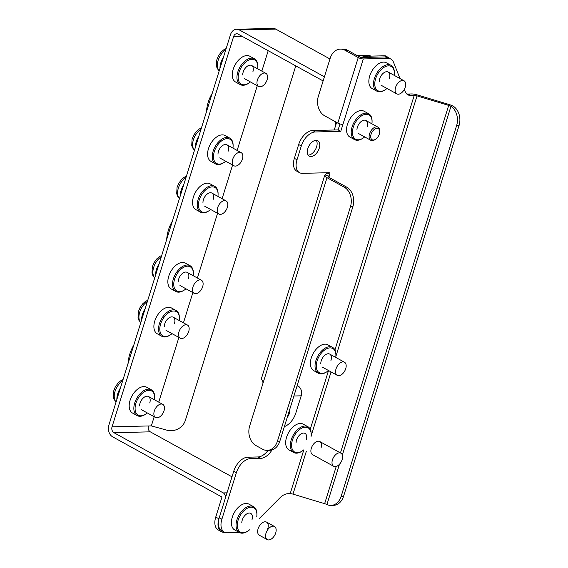 <?xml version="1.0" encoding="UTF-8"?>
<svg xmlns="http://www.w3.org/2000/svg" width="568" height="568" viewBox="0 0 568 568"><rect width="100%" height="100%" fill="white"/><g stroke="black" fill="none" stroke-linecap="round" stroke-linejoin="round"><path stroke-width="0.85" d="M275.714 532.926A7.483 4.438 -61.2 0 1 267.258 539.6A7.483 4.438 -61.2 0 1 266.016 533.16A7.483 4.438 -61.2 0 1 274.479 526.486A7.483 4.438 -61.2 0 1 275.714 532.926M232.951 148.127A13.845 8.2 118.8 0 0 233.107 146.047A13.845 8.2 118.8 0 0 225.354 138.911A13.845 8.2 118.8 0 0 214.328 151.564A13.845 8.2 118.8 0 0 224.062 162.476A13.845 8.2 118.8 0 0 225.73 161.234M233.107 146.047L233.114 145.365A14.725 8.726 118.8 0 0 229.777 138.109A14.725 8.726 118.8 0 0 213.135 151.23A14.725 8.726 118.8 0 0 215.57 163.911A14.725 8.726 118.8 0 0 223.487 162.846L224.062 162.476M217.991 154.219A7.483 4.438 -61.2 0 1 218.446 151.464A7.483 4.438 -61.2 0 1 222.89 145.337A7.483 4.438 -61.2 0 1 228.151 151.237M229.777 138.109L225.12 135.539A14.725 8.726 118.8 0 0 208.47 148.667A14.725 8.726 118.8 0 0 210.913 161.34L215.57 163.911M335.745 357.414A13.845 8.2 118.8 0 0 335.901 355.341A13.845 8.2 118.8 0 0 328.141 348.205A13.845 8.2 118.8 0 0 317.114 360.857A13.845 8.2 118.8 0 0 326.849 371.77A13.845 8.2 118.8 0 0 328.517 370.528M335.901 355.341L335.901 354.659A14.725 8.726 118.8 0 0 332.571 347.396A14.725 8.726 118.8 0 0 315.922 360.524A14.725 8.726 118.8 0 0 318.357 373.197A14.725 8.726 118.8 0 0 326.273 372.139L326.849 371.77M320.785 363.513A7.483 4.438 -61.2 0 1 321.239 360.758A7.483 4.438 -61.2 0 1 325.677 354.624A7.483 4.438 -61.2 0 1 330.938 360.531M332.571 347.396L327.913 344.833A14.725 8.726 118.8 0 0 311.264 357.961A14.725 8.726 118.8 0 0 313.699 370.634L318.357 373.197M188.711 331.499A7.483 4.438 -61.2 0 1 180.248 338.166A7.483 4.438 -61.2 0 1 179.012 331.726A7.483 4.438 -61.2 0 1 187.476 325.052A7.483 4.438 -61.2 0 1 188.711 331.499M145.174 308.573A14.974 8.868 118.8 0 0 142.469 314.381A14.974 8.868 118.8 0 0 141.56 320.153M257.652 68.82A13.845 8.2 118.8 0 0 257.808 66.74A13.845 8.2 118.8 0 0 250.055 59.605A13.845 8.2 118.8 0 0 239.029 72.257A13.845 8.2 118.8 0 0 248.763 83.169A13.845 8.2 118.8 0 0 250.431 81.934M257.808 66.74L257.815 66.058A14.725 8.726 118.8 0 0 254.478 58.802A14.725 8.726 118.8 0 0 237.836 71.923A14.725 8.726 118.8 0 0 240.271 84.604A14.725 8.726 118.8 0 0 248.188 83.539L248.763 83.169M242.692 74.912A7.483 4.438 -61.2 0 1 243.147 72.157A7.483 4.438 -61.2 0 1 247.591 66.03A7.483 4.438 -61.2 0 1 252.852 71.93M254.478 58.802L249.821 56.232A14.725 8.726 118.8 0 0 233.178 69.36A14.725 8.726 118.8 0 0 235.614 82.033L240.271 84.604M179.254 320.529A13.845 8.2 118.8 0 0 179.41 318.449A13.845 8.2 118.8 0 0 171.65 311.314A13.845 8.2 118.8 0 0 160.63 323.966A13.845 8.2 118.8 0 0 170.357 334.879A13.845 8.2 118.8 0 0 172.033 333.643M179.41 318.449L179.41 317.768A14.725 8.726 118.8 0 0 176.08 310.511A14.725 8.726 118.8 0 0 159.43 323.639A14.725 8.726 118.8 0 0 161.873 336.313A14.725 8.726 118.8 0 0 169.782 335.248L170.357 334.879M164.294 326.621A7.483 4.438 -61.2 0 1 164.748 323.866A7.483 4.438 -61.2 0 1 169.186 317.739A7.483 4.438 -61.2 0 1 174.447 323.639M176.08 310.511L171.422 307.948A14.725 8.726 118.8 0 0 154.773 321.069A14.725 8.726 118.8 0 0 157.215 333.75L161.873 336.313M394.22 75.367A13.845 8.2 118.8 0 0 394.377 73.293A13.845 8.2 118.8 0 0 386.616 66.158A13.845 8.2 118.8 0 0 375.597 78.81A13.845 8.2 118.8 0 0 385.324 89.723A13.845 8.2 118.8 0 0 387 88.48M394.377 73.293L394.377 72.612A14.725 8.726 118.8 0 0 391.047 65.355A14.725 8.726 118.8 0 0 374.397 78.476A14.725 8.726 118.8 0 0 376.84 91.15A14.725 8.726 118.8 0 0 384.749 90.092L385.324 89.723M379.261 81.465A7.483 4.438 -61.2 0 1 379.715 78.711A7.483 4.438 -61.2 0 1 384.153 72.583A7.483 4.438 -61.2 0 1 389.414 78.483M391.047 65.355L386.389 62.785A14.725 8.726 118.8 0 0 369.74 75.913A14.725 8.726 118.8 0 0 372.175 88.587L376.84 91.15M311.044 436.721A13.845 8.2 118.8 0 0 311.2 434.648A13.845 8.2 118.8 0 0 303.44 427.505A13.845 8.2 118.8 0 0 292.413 440.157A13.845 8.2 118.8 0 0 302.148 451.077A13.845 8.2 118.8 0 0 303.816 449.835M311.2 434.648L311.2 433.966A14.725 8.726 118.8 0 0 307.87 426.703A14.725 8.726 118.8 0 0 291.221 439.831A14.725 8.726 118.8 0 0 293.656 452.504A14.725 8.726 118.8 0 0 301.572 451.439L302.148 451.077M296.084 442.82A7.483 4.438 -61.2 0 1 296.539 440.065A7.483 4.438 -61.2 0 1 300.976 433.931A7.483 4.438 -61.2 0 1 306.237 439.838M307.87 426.703L303.213 424.14A14.725 8.726 118.8 0 0 286.563 437.268A14.725 8.726 118.8 0 0 288.998 449.941L293.656 452.504M242.408 159.09A7.483 4.438 -61.2 0 1 233.945 165.764A7.483 4.438 -61.2 0 1 232.71 159.317A7.483 4.438 -61.2 0 1 241.173 152.65A7.483 4.438 -61.2 0 1 242.408 159.09M198.871 136.164A14.974 8.868 118.8 0 0 196.166 141.979A14.974 8.868 118.8 0 0 195.264 147.751M166.644 239.632A35.933 27.363 88.7 0 1 172.445 221.009M308.154 155.078A8.797 5.211 118.8 0 0 316.596 146.842A8.797 5.211 118.8 0 0 316.277 140.324M319.237 148.291A8.797 5.211 118.8 0 0 317.782 140.722A8.797 5.211 118.8 0 0 307.835 148.56A8.797 5.211 118.8 0 0 309.29 156.129A8.797 5.211 118.8 0 0 319.237 148.291M289.879 408.96A8.797 5.211 -61.2 0 1 289.403 413.22A8.797 5.211 -61.2 0 1 287.209 417.515M327.012 177.692A7.483 1.967 -162.7 0 1 324.719 175.356L261.351 378.792A7.483 1.967 17.3 0 0 263.651 381.135L327.012 177.692L344.18 187.149A14.974 11.403 88.7 0 1 350.449 206.759L277.418 441.23A14.974 11.403 88.7 0 1 267.209 450.381L269.63 450.325A14.974 11.403 -91.3 0 0 279.839 441.173L352.87 206.702A14.974 11.403 -91.3 0 0 346.608 187.092L329.44 177.635A3.742 0.98 -162.7 0 1 328.29 176.47A3.742 0.98 -162.7 0 1 328.51 176.25L329.76 174.404A1.874 1.108 118.8 0 0 329.454 172.793A1.874 1.108 118.8 0 0 329.085 172.707L302.41 173.332A14.974 8.868 -61.2 0 1 299.478 172.658A14.974 8.868 -61.2 0 1 297.007 159.771L301.303 145.976A14.974 8.868 -61.2 0 1 315.297 131.961L340.757 131.357L342.909 124.463A3.742 0.98 -162.7 0 1 337.839 123.064L324.64 115.794A14.974 11.403 -91.3 0 1 318.371 96.177L330.185 58.248A14.974 11.403 -91.3 0 1 340.395 49.104A14.974 11.403 -91.3 0 1 345.046 50.275L347.467 50.218L360.673 57.496L385.267 56.914L387.909 58.369A14.974 8.868 -61.2 0 1 390.841 59.051A14.974 8.868 -61.2 0 1 393.51 62.246L400.014 78.554M256.757 516.724A13.845 8.2 118.8 0 0 256.906 514.651L256.913 513.969A14.725 8.726 118.8 0 0 253.584 506.706A14.725 8.726 118.8 0 0 236.934 519.834A14.725 8.726 118.8 0 0 239.369 532.507L227.285 532.784A14.974 8.868 -61.2 0 1 224.36 532.11A14.974 8.868 -61.2 0 1 221.882 519.223L236.38 472.675A14.974 8.868 -61.2 0 1 250.374 458.653L260.563 458.411A14.974 8.868 118.8 0 0 272.029 449.927M303.837 449.842L290.191 493.656L287.983 493.706A14.974 8.868 118.8 0 0 279.861 497.909L259.548 518.264M452.753 105.939L450.289 105.996A3.742 0.98 -162.7 0 0 448.692 105.399L417.033 95.878A3.742 0.98 17.3 0 0 414.228 95.403L410.813 95.481L408.172 94.025L411.587 93.947A7.483 1.967 -162.7 0 1 417.189 94.899L448.855 104.427A7.483 1.967 -162.7 0 1 452.753 105.939L453.378 106.287A14.974 11.403 -91.3 0 1 459.05 125.549L456.622 125.606L341.176 496.276A14.974 11.403 88.7 0 1 330.959 505.421A14.974 11.403 88.7 0 1 326.919 504.554L326.252 504.249A3.742 0.98 -162.7 0 0 324.647 503.66L292.989 494.132A3.742 0.98 -162.7 0 0 290.191 493.656M404.331 89.403L405.211 91.604A14.974 8.868 118.8 0 0 407.881 94.806A14.974 8.868 118.8 0 0 410.813 95.481M342.909 124.463L363.314 58.951L387.909 58.369M324.719 175.356A7.483 1.967 -162.7 0 1 325.166 174.923L327.118 172.949A1.874 1.108 118.8 0 0 327.175 172.75M250.374 458.653L247.733 457.197L257.922 456.956A14.974 8.868 118.8 0 0 268.11 450.36M247.733 457.197A14.974 8.868 118.8 0 0 233.739 471.22L236.38 472.675M221.882 519.223L219.241 517.767L233.739 471.22M219.241 517.767A14.974 8.868 118.8 0 0 221.719 530.654L224.36 532.11M406.667 93.883A14.974 8.868 118.8 0 0 408.172 94.025M390.841 59.051L388.2 57.595A14.974 8.868 118.8 0 0 385.267 56.914M363.314 58.951A3.742 0.98 -162.7 0 1 358.245 57.553L345.046 50.275M340.757 131.357L338.116 129.902L339.976 123.945M315.297 131.961L312.656 130.505L338.116 129.902M312.656 130.505A14.974 8.868 118.8 0 0 298.661 144.52L301.303 145.976M297.007 159.771L294.366 158.316L298.661 144.52M294.366 158.316A14.974 8.868 118.8 0 0 296.844 171.202L299.478 172.658M297.178 385.53L298.065 386.02L297.014 386.048M347.467 50.218A14.974 11.403 -91.3 0 0 342.824 49.047L340.395 49.104M263.041 383.088A7.483 5.701 88.7 0 1 262.806 380.624M267.209 450.381A14.974 11.403 88.7 0 1 262.558 449.203L255.955 445.568A14.974 11.403 88.7 0 1 249.686 425.957L263.651 381.135M293.912 395.995L301.196 395.825A7.483 5.701 -91.3 0 0 298.065 386.02M450.289 105.996L450.949 106.344A14.974 11.403 88.7 0 1 456.622 125.606M301.196 395.825L295.829 413.064A14.974 8.868 118.8 0 1 284.383 426.596M330.959 505.421L333.388 505.364A14.974 11.403 -91.3 0 0 343.597 496.219L459.05 125.549M127.977 363.769A35.933 27.363 88.7 0 1 133.778 345.145M267.258 539.6L259.335 535.233A7.483 4.438 -61.2 0 1 258.092 528.794A7.483 4.438 -61.2 0 1 266.555 522.12A7.483 4.438 -61.2 0 1 267.798 528.567M154.198 416.727L151.344 425.894L112.052 426.816L233.625 36.494A4.494 3.422 88.7 0 1 236.693 33.746A4.494 3.422 88.7 0 1 238.084 34.101L323.121 80.94M268.202 50.687L261.841 71.121M257.297 85.711L237.14 150.428M232.596 165.018L222.102 198.701M217.558 213.291L197.401 278.008M192.857 292.598L183.443 322.83M178.899 337.42L158.742 402.137M112.052 426.816A4.494 3.422 -91.3 0 0 113.934 432.695L223.267 492.917A4.494 3.422 88.7 0 1 225.148 498.803L218.914 518.804L215.748 517.058L221.974 497.057L112.649 436.835A8.982 6.837 88.7 0 1 108.886 425.07L230.459 34.747A8.982 6.837 88.7 0 1 236.586 29.259A8.982 6.837 88.7 0 1 239.376 29.962L324.406 76.801M148.433 425.957A4.494 3.422 -91.3 0 0 150.314 431.843L231.985 476.829M295.772 65.874L185.381 420.306A14.974 14.335 -8.1 0 1 166.758 430.139L151.344 425.894M236.586 29.259L272.959 28.4A8.982 6.837 88.7 0 1 275.75 29.103L329.958 58.965M215.748 517.058A14.974 8.868 118.8 0 0 218.226 529.944L221.392 531.691A14.974 8.868 118.8 0 0 224.324 532.365L224.864 532.351M218.914 518.804A14.974 8.868 118.8 0 0 221.392 531.691M389.329 58.213A3.742 2.215 118.8 0 0 388.803 57.702A3.742 2.215 118.8 0 0 388.086 57.531M388.803 57.702L385.629 55.955A3.742 2.215 118.8 0 0 384.898 55.785L368.93 56.161A14.974 8.868 118.8 0 0 364.706 57.396M164.01 410.806A7.483 4.438 -61.2 0 1 155.547 417.473A7.483 4.438 -61.2 0 1 154.311 411.033A7.483 4.438 -61.2 0 1 162.775 404.359A7.483 4.438 -61.2 0 1 164.01 410.806M120.466 387.88A14.974 8.868 118.8 0 0 117.768 393.688A14.974 8.868 118.8 0 0 116.859 399.46M371.912 123.81A13.845 8.2 118.8 0 0 372.068 121.737A13.845 8.2 118.8 0 0 364.308 114.601A13.845 8.2 118.8 0 0 353.282 127.253A13.845 8.2 118.8 0 0 363.016 138.166A13.845 8.2 118.8 0 0 364.691 136.923M372.068 121.737L372.068 121.055A14.725 8.726 118.8 0 0 368.738 113.799A14.725 8.726 118.8 0 0 352.089 126.92A14.725 8.726 118.8 0 0 354.524 139.6A14.725 8.726 118.8 0 0 362.441 138.535L363.016 138.166M356.952 129.909A7.483 4.438 -61.2 0 1 357.407 127.154A7.483 4.438 -61.2 0 1 361.844 121.027A7.483 4.438 -61.2 0 1 367.105 126.927M368.738 113.799L364.081 111.229A14.725 8.726 118.8 0 0 347.431 124.356A14.725 8.726 118.8 0 0 349.867 137.03L354.524 139.6M202.669 286.67A7.483 4.438 -61.2 0 1 194.213 293.344A7.483 4.438 -61.2 0 1 192.971 286.897A7.483 4.438 -61.2 0 1 201.434 280.23A7.483 4.438 -61.2 0 1 202.669 286.67M159.132 263.744A14.974 8.868 118.8 0 0 156.434 269.559A14.974 8.868 118.8 0 0 155.525 275.331M375.547 139.281L374.816 139.749A7.483 4.438 -61.2 0 1 370.79 140.289A7.483 4.438 -61.2 0 1 369.555 133.849A7.483 4.438 -61.2 0 1 378.011 127.175A7.483 4.438 -61.2 0 1 379.708 130.867L379.701 131.733A6.362 3.77 -61.2 0 1 379.317 134.069A6.362 3.77 -61.2 0 1 375.547 139.281A6.362 3.77 -61.2 0 1 371.074 134.268A6.362 3.77 -61.2 0 1 376.137 128.453A6.362 3.77 -61.2 0 1 379.701 131.733M337.932 123.114L336.519 122.681L334.24 129.994M336.519 122.681L337.122 122.667M405.261 87.209A7.483 4.438 -61.2 0 1 396.798 93.883A7.483 4.438 -61.2 0 1 395.562 87.436A7.483 4.438 -61.2 0 1 404.025 80.77A7.483 4.438 -61.2 0 1 405.261 87.209M193.219 275.7A13.845 8.2 118.8 0 0 193.369 273.627A13.845 8.2 118.8 0 0 185.615 266.491A13.845 8.2 118.8 0 0 174.589 279.144A13.845 8.2 118.8 0 0 184.323 290.056A13.845 8.2 118.8 0 0 185.992 288.814M193.369 273.627L193.376 272.945A14.725 8.726 118.8 0 0 190.046 265.689A14.725 8.726 118.8 0 0 173.396 278.81A14.725 8.726 118.8 0 0 175.832 291.49A14.725 8.726 118.8 0 0 183.748 290.425L184.323 290.056M178.26 281.799A7.483 4.438 -61.2 0 1 178.714 279.044A7.483 4.438 -61.2 0 1 183.152 272.917A7.483 4.438 -61.2 0 1 188.413 278.817M190.046 265.689L185.388 263.119A14.725 8.726 118.8 0 0 168.739 276.247A14.725 8.726 118.8 0 0 171.174 288.92L175.832 291.49M154.553 399.836A13.845 8.2 118.8 0 0 154.709 397.756A13.845 8.2 118.8 0 0 146.949 390.621A13.845 8.2 118.8 0 0 135.929 403.273A13.845 8.2 118.8 0 0 145.656 414.186A13.845 8.2 118.8 0 0 147.332 412.95M154.709 397.756L154.709 397.075A14.725 8.726 118.8 0 0 151.379 389.818A14.725 8.726 118.8 0 0 134.73 402.946A14.725 8.726 118.8 0 0 137.172 415.62A14.725 8.726 118.8 0 0 145.081 414.555L145.656 414.186M139.593 405.928A7.483 4.438 -61.2 0 1 140.047 403.173A7.483 4.438 -61.2 0 1 144.485 397.046A7.483 4.438 -61.2 0 1 149.746 402.946M151.379 389.818L146.721 387.255A14.725 8.726 118.8 0 0 130.072 400.376A14.725 8.726 118.8 0 0 132.514 413.05L137.172 415.62M217.92 196.4A13.845 8.2 118.8 0 0 218.076 194.32A13.845 8.2 118.8 0 0 210.316 187.184A13.845 8.2 118.8 0 0 199.29 199.837A13.845 8.2 118.8 0 0 209.024 210.749A13.845 8.2 118.8 0 0 210.692 209.514M218.076 194.32L218.076 193.638A14.725 8.726 118.8 0 0 214.747 186.382A14.725 8.726 118.8 0 0 198.097 199.503A14.725 8.726 118.8 0 0 200.532 212.184A14.725 8.726 118.8 0 0 208.449 211.119L209.024 210.749M202.961 202.492A7.483 4.438 -61.2 0 1 203.415 199.737A7.483 4.438 -61.2 0 1 207.852 193.61A7.483 4.438 -61.2 0 1 213.114 199.51M214.747 186.382L210.089 183.812A14.725 8.726 118.8 0 0 193.439 196.94A14.725 8.726 118.8 0 0 195.875 209.613L200.532 212.184M267.109 79.783A7.483 4.438 -61.2 0 1 258.646 86.457A7.483 4.438 -61.2 0 1 257.411 80.017A7.483 4.438 -61.2 0 1 265.874 73.343A7.483 4.438 -61.2 0 1 267.109 79.783M223.572 56.864A14.974 8.868 118.8 0 0 220.867 62.672A14.974 8.868 118.8 0 0 219.965 68.444M333.693 466.292A7.483 4.438 -61.2 0 1 332.45 459.846A7.483 4.438 -61.2 0 1 340.914 453.179A7.483 4.438 -61.2 0 1 342.149 459.618A7.483 4.438 -61.2 0 1 333.693 466.292L312.563 454.649A7.483 4.438 -61.2 0 1 311.328 448.209A7.483 4.438 -61.2 0 1 319.784 441.542A7.483 4.438 -61.2 0 1 321.026 447.982M345.727 368.675A7.483 4.438 -61.2 0 1 337.264 375.349A7.483 4.438 -61.2 0 1 336.029 368.902A7.483 4.438 -61.2 0 1 344.485 362.235A7.483 4.438 -61.2 0 1 345.727 368.675M256.906 514.651A13.845 8.2 118.8 0 0 249.153 507.508A13.845 8.2 118.8 0 0 238.127 520.16A13.845 8.2 118.8 0 0 247.861 531.08A13.845 8.2 118.8 0 0 249.529 529.837M253.584 506.706L248.926 504.143A14.725 8.726 118.8 0 0 232.276 517.263A14.725 8.726 118.8 0 0 234.712 529.944L239.369 532.507A14.725 8.726 118.8 0 0 247.286 531.442L247.861 531.08M241.798 522.816A7.483 4.438 -61.2 0 1 242.252 520.068A7.483 4.438 -61.2 0 1 246.689 513.933A7.483 4.438 -61.2 0 1 251.951 519.841M206.376 112.052A35.933 27.363 88.7 0 1 212.176 93.436M227.37 207.363A7.483 4.438 -61.2 0 1 218.914 214.037A7.483 4.438 -61.2 0 1 217.672 207.597A7.483 4.438 -61.2 0 1 226.135 200.923A7.483 4.438 -61.2 0 1 227.37 207.363M183.833 184.437A14.974 8.868 118.8 0 0 181.135 190.252A14.974 8.868 118.8 0 0 180.226 196.024M147.368 301.523A13.099 7.76 118.8 0 0 139.721 312.173A13.099 7.76 118.8 0 0 140.793 322.617M201.065 129.121A13.099 7.76 118.8 0 0 193.418 139.771A13.099 7.76 118.8 0 0 194.497 150.208M328.865 177.28L329.76 174.404L327.118 172.949M414.228 95.403L334.942 349.966M328.538 370.535L310.242 429.273M260.563 458.411L257.922 456.956M417.033 95.878L335.844 356.548M331.052 371.926L311.143 435.855M306.351 451.233L292.989 494.132M358.245 57.553L337.839 123.064M328.51 176.25L325.166 174.923M448.692 105.399L340.452 452.923M336.242 466.442L324.647 503.66M279.839 441.173L277.418 441.23M344.18 187.149L346.608 187.092M350.449 206.759L352.87 206.702M450.949 106.344L342.348 455.039M339.472 464.255L326.919 504.554M343.597 496.219L341.176 496.276M233.625 36.494L242.067 36.295M150.314 431.843L113.934 432.695M227.008 492.832L223.267 492.917M275.75 29.103L239.376 29.962M370.904 57.254L368.93 56.161M387.923 57.453L384.898 55.785M122.667 380.83A13.099 7.76 118.8 0 0 115.02 391.48A13.099 7.76 118.8 0 0 116.092 401.924M161.326 256.7A13.099 7.76 118.8 0 0 153.679 267.351A13.099 7.76 118.8 0 0 154.759 277.787M370.897 56.118A13.099 7.76 118.8 0 0 368.483 55.621A13.099 7.76 118.8 0 0 363.641 57.425M361.553 57.474L365.565 55.565L368.483 55.621M225.766 49.814A13.099 7.76 118.8 0 0 218.119 60.464A13.099 7.76 118.8 0 0 219.198 70.901M186.027 177.393A13.099 7.76 118.8 0 0 178.387 188.043A13.099 7.76 118.8 0 0 179.46 198.481M266.555 522.12L274.479 526.486M216.933 513.252L220.136 502.971L216.933 513.252M165.991 330.313L180.248 338.166M173.212 317.2L187.476 325.052M140.772 322.688L138.777 320.075L138.038 317.782L138.386 311.654L139.998 307.629L142.66 303.873L145.245 301.587L147.765 300.238M219.688 157.911L233.945 165.764M226.909 144.797L241.173 152.65M194.469 150.279L192.474 147.673L191.736 145.38L192.083 139.245L193.702 135.219L196.358 131.471L198.942 129.184L201.462 127.828M141.29 409.62L155.547 417.473M148.511 396.507L162.775 404.359M116.071 401.995L114.076 399.382L113.337 397.089L113.685 390.954L115.297 386.936L117.959 383.18L120.544 380.894L123.064 379.545M179.949 285.484L194.213 293.344M187.17 272.377L201.434 280.23M154.737 277.858L152.735 275.253L151.997 272.959L152.345 266.825L153.963 262.799L156.619 259.051L159.21 256.764L161.731 255.408M358.642 133.594L370.79 140.289M365.87 120.487L378.011 127.175M335.844 124.839L335.241 121.63M380.958 85.15L396.798 93.883M388.178 72.037L404.025 80.77M367.304 55.323L357.279 55.621L367.304 55.323L371.081 56.211M244.389 78.604L258.646 86.457M251.61 65.49L265.874 73.343M219.17 70.972L217.175 68.366L216.436 66.073L216.784 59.938L218.403 55.912L221.059 52.164L223.643 49.877L226.163 48.528M340.914 453.179L319.784 441.542M322.475 367.198L337.264 375.349M329.703 354.084L344.485 362.235M204.65 206.184L218.914 214.037M211.871 193.07L226.135 200.923M179.438 198.551L177.436 195.946L176.698 193.653L177.046 187.518L178.664 183.492L181.32 179.744L183.911 177.457L186.432 176.108"/></g></svg>

